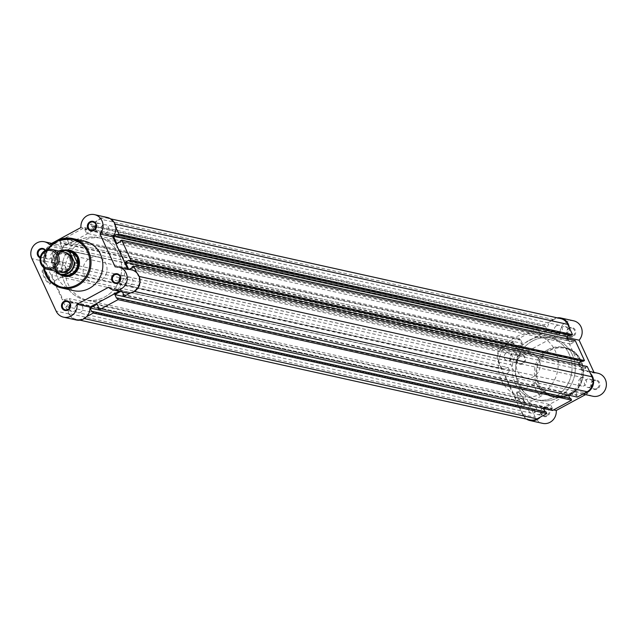 <?xml version="1.0" encoding="UTF-8"?>
<svg xmlns="http://www.w3.org/2000/svg" width="638" height="638" viewBox="0 0 638 638"><rect width="100%" height="100%" fill="white"/><g stroke="black" fill="none" stroke-linecap="round" stroke-linejoin="round"><path stroke-width="0.48" stroke-dasharray="3.19 2.39" d="M52.906 252.321A4.267 3.995 102.5 0 1 58.632 255.519A4.267 3.995 102.5 0 1 53.728 260.264A4.267 3.995 102.5 0 1 52.906 252.321M506.476 352.838A4.267 3.995 102.5 0 1 512.202 356.036A4.267 3.995 102.5 0 1 507.298 360.781A4.267 3.995 102.5 0 1 506.476 352.838M103.013 225.19A4.267 3.995 102.5 0 1 108.739 228.388A4.267 3.995 102.5 0 1 103.834 233.133A4.267 3.995 102.5 0 1 103.013 225.19M556.583 325.707A4.267 3.995 102.5 0 1 562.309 328.905A4.267 3.995 102.5 0 1 557.405 333.65A4.267 3.995 102.5 0 1 556.583 325.707M127.233 277.61A4.267 3.995 102.5 0 1 132.959 280.808A4.267 3.995 102.5 0 1 128.055 285.545A4.267 3.995 102.5 0 1 127.233 277.61M580.803 378.127A4.267 3.995 102.5 0 1 586.529 381.325A4.267 3.995 102.5 0 1 581.625 386.062A4.267 3.995 102.5 0 1 580.803 378.127M77.126 304.741A4.267 3.995 102.5 0 1 82.852 307.939A4.267 3.995 102.5 0 1 77.948 312.676A4.267 3.995 102.5 0 1 77.126 304.741M530.688 405.258A4.267 3.995 102.5 0 1 536.422 408.456A4.267 3.995 102.5 0 1 531.518 413.193A4.267 3.995 102.5 0 1 530.688 405.258M78.793 240.558A31.82 29.826 102.5 0 1 98.699 237.671A31.82 29.826 102.5 0 1 121.555 264.427A31.82 29.826 102.5 0 1 104.831 296.925A31.82 29.826 102.5 0 1 84.926 299.812A31.82 29.826 102.5 0 1 62.069 273.056A31.82 29.826 102.5 0 1 78.793 240.558A31.82 29.826 -77.5 0 0 62.069 273.056A31.82 29.826 -77.5 0 0 84.926 299.812A31.82 29.826 -77.5 0 0 104.831 296.925A31.82 29.826 -77.5 0 0 121.555 264.427A31.82 29.826 -77.5 0 0 98.699 237.671A31.82 29.826 -77.5 0 0 78.793 240.558M532.363 341.075A31.82 29.826 102.5 0 1 552.269 338.188A31.82 29.826 102.5 0 1 575.125 364.944A31.82 29.826 102.5 0 1 558.402 397.442A31.82 29.826 102.5 0 1 538.496 400.329A31.82 29.826 102.5 0 1 515.64 373.573A31.82 29.826 102.5 0 1 532.363 341.075A31.82 29.826 102.5 0 1 552.269 338.188A31.82 29.826 102.5 0 1 575.125 364.944A31.82 29.826 102.5 0 1 558.402 397.442A31.82 29.826 102.5 0 1 538.496 400.329A31.82 29.826 102.5 0 1 515.64 373.573A31.82 29.826 102.5 0 1 532.363 341.075M136.843 272.897L138.406 276.278A11.141 10.439 102.5 0 1 133.533 291.247L130.304 293.001M577.294 397.075L576.513 395.385L122.943 294.868M576.513 395.385L577.159 395.034L123.597 294.517M122.424 291.997L121.874 290.792L120.462 291.558M577.159 395.034L575.444 391.317L121.874 290.792M575.444 391.317L568.442 395.105L123.724 296.55M569.901 398.279L570.157 398.83L116.587 298.305M570.157 398.83L570.803 398.479M552.516 410.489L551.734 408.798L98.164 308.282M551.734 408.798L552.38 408.456L98.81 307.931M552.38 408.456L550.658 404.731L97.088 304.214M550.658 404.731L543.656 408.527L98.938 309.972M545.115 411.693L545.37 412.244L91.8 311.727M545.37 412.244L546.016 411.893M86.656 316.623L83.426 318.378A11.141 10.439 102.5 0 1 76.456 319.391A11.141 10.439 102.5 0 1 69.438 313.617L66.185 306.575L519.755 407.092L523.008 414.134L69.438 313.617M530.026 419.908A11.141 10.439 102.5 0 1 523.008 414.134M519.755 407.092L524.356 402.482L70.786 301.965L66.185 306.575M70.786 301.965L69.223 298.584L63.058 299.812L516.628 400.329L522.793 399.101L69.223 298.584M524.356 402.482L522.793 399.101M509.778 370.917L56.208 270.4L54.645 267.019L508.215 367.536L509.778 370.917L505.168 375.527L51.598 275.01L63.058 299.812M505.168 375.527L516.628 400.329M56.208 270.4L51.598 275.01M54.645 267.019L48.472 268.247L502.042 368.764L508.215 367.536M502.042 368.764L498.788 361.722L45.218 261.205L48.472 268.247M45.218 261.205A11.141 10.439 102.5 0 1 50.091 246.236L59.9 240.925L60.682 242.615L514.244 343.132L513.462 341.442L59.9 240.925M498.788 361.722A11.141 10.439 102.5 0 1 503.661 346.753L50.091 246.236M513.462 341.442L503.661 346.753M514.244 343.132L513.598 343.483L60.028 242.966L60.682 242.615M60.028 242.966L61.75 246.683L68.752 242.895L522.323 343.411L515.321 347.208L61.75 246.683M513.598 343.483L515.321 347.208M522.323 343.411L520.608 339.695L67.038 239.17L68.752 242.895M67.038 239.17L66.392 239.521L519.962 340.038L520.608 339.695M65.61 237.83L84.679 227.511L538.249 328.028L519.18 338.347L65.61 237.83L66.392 239.521M519.18 338.347L519.962 340.038M84.679 227.511L85.46 229.201L539.03 329.718L538.249 328.028M539.03 329.718L538.384 330.069L84.814 229.544L85.46 229.201M84.814 229.544L86.537 233.269L540.107 333.786L538.384 330.069M93.539 229.473L91.824 225.756L545.394 326.273L547.109 329.99L93.539 229.473L86.537 233.269M547.109 329.99L540.107 333.786M91.824 225.756L91.178 226.107L544.74 326.624L545.394 326.273M560.738 318.609A11.141 10.439 102.5 0 0 553.768 319.622L543.967 324.933L90.397 224.416L91.178 226.107M543.967 324.933L544.74 326.624M553.768 319.622L100.198 219.105L90.397 224.416M100.198 219.105A11.141 10.439 102.5 0 1 107.168 218.092A11.141 10.439 102.5 0 1 114.186 223.866L115.749 227.248M570.882 335.516L570.563 334.838L116.993 234.321M570.563 334.838L569.774 335.269M568.051 339.017L570.396 344.089L116.826 243.572M570.396 344.089L573.953 342.167L120.383 241.65M573.953 342.167L573.642 341.489L120.072 240.973M575.253 340.612L573.642 341.489M582.861 361.443L582.55 360.765L128.98 260.248M582.55 360.765L581.752 361.196M132.361 267.577L585.931 368.094L582.374 370.016L128.701 269.26M582.374 370.016L580.03 364.944M585.931 368.094L585.62 367.416L132.05 266.899M587.239 366.539L585.62 367.416M518.989 355.111A4.897 4.594 -77.5 0 0 516.852 361.69A4.897 4.594 -77.5 0 0 523 363.788A4.897 4.594 -77.5 0 0 525.146 357.2A4.897 4.594 -77.5 0 0 518.989 355.111M522.522 363.174A4.267 3.995 102.5 0 1 516.796 359.976A4.267 3.995 102.5 0 1 521.701 355.238A4.267 3.995 102.5 0 1 522.522 363.174M569.104 327.98A4.897 4.594 -77.5 0 0 566.959 334.567A4.897 4.594 -77.5 0 0 573.115 336.657A4.897 4.594 -77.5 0 0 575.253 330.069A4.897 4.594 -77.5 0 0 569.104 327.98M572.637 336.051A4.267 3.995 102.5 0 1 566.903 332.853A4.267 3.995 102.5 0 1 571.815 328.107A4.267 3.995 102.5 0 1 572.637 336.051M543.209 407.522A4.897 4.594 -77.5 0 0 541.064 414.11A4.897 4.594 -77.5 0 0 547.221 416.199A4.897 4.594 -77.5 0 0 549.366 409.62A4.897 4.594 -77.5 0 0 543.209 407.522M546.742 415.593A4.267 3.995 102.5 0 1 541.016 412.395A4.267 3.995 102.5 0 1 545.921 407.65A4.267 3.995 102.5 0 1 546.742 415.593M593.324 380.392A4.897 4.594 -77.5 0 0 591.179 386.979A4.897 4.594 -77.5 0 0 597.327 389.076A4.897 4.594 -77.5 0 0 599.473 382.489A4.897 4.594 -77.5 0 0 593.324 380.392M596.857 388.462A4.267 3.995 102.5 0 1 591.123 385.264A4.267 3.995 102.5 0 1 596.036 380.527A4.267 3.995 102.5 0 1 596.857 388.462M523.989 405.935A7.919 2.145 61.6 0 0 524.899 405.321A7.919 2.145 61.6 0 0 522.634 397.897A7.919 2.145 61.6 0 0 517.657 391.947A7.919 2.145 61.6 0 0 517.506 391.907A7.919 2.145 61.6 0 0 518.048 398.319A7.919 2.145 61.6 0 0 523.989 405.935M518.303 392.179A7.281 1.97 -118.4 0 1 518.447 392.218A7.281 1.97 -118.4 0 1 523.016 397.689A7.281 1.97 -118.4 0 1 525.098 404.516A7.281 1.97 -118.4 0 1 524.755 405.034A7.281 1.97 -118.4 0 1 524.269 405.082A7.281 1.97 -118.4 0 1 519.165 398.822A7.281 1.97 -118.4 0 1 517.817 392.226A7.281 1.97 -118.4 0 1 518.303 392.179M535.011 383.135A7.281 1.97 -118.4 0 1 540.107 389.387A7.281 1.97 -118.4 0 1 541.455 395.991A7.281 1.97 -118.4 0 1 540.968 396.038A7.281 1.97 -118.4 0 1 535.872 389.778A7.281 1.97 -118.4 0 1 534.524 383.183A7.281 1.97 -118.4 0 1 535.011 383.135M526.533 419.134A11.771 11.037 102.5 0 1 522.466 414.429L498.246 362.009A11.771 11.037 102.5 0 1 503.398 346.187A11.771 11.037 102.5 0 1 510.767 345.118A11.771 11.037 102.5 0 1 515.855 347.901L528.639 350.733A11.771 11.037 102.5 0 0 523.543 347.949A11.771 11.037 102.5 0 0 516.182 349.018A11.771 11.037 102.5 0 0 511.03 364.84L535.25 417.26A11.771 11.037 102.5 0 0 542.667 423.361M573.658 320.826A11.771 11.037 102.5 0 0 566.289 321.895A11.771 11.037 102.5 0 0 560.084 333.706L547.3 330.875A11.771 11.037 102.5 0 1 553.505 319.056A11.771 11.037 102.5 0 1 557.245 317.836M590.142 386.971A4.267 3.995 102.5 0 1 584.408 383.773A4.267 3.995 102.5 0 1 589.321 379.036A4.267 3.995 102.5 0 1 590.142 386.971M540.027 414.102A4.267 3.995 102.5 0 1 534.301 410.904A4.267 3.995 102.5 0 1 539.206 406.167A4.267 3.995 102.5 0 1 540.027 414.102M515.807 361.69A4.267 3.995 102.5 0 1 510.081 358.492A4.267 3.995 102.5 0 1 514.986 353.747A4.267 3.995 102.5 0 1 515.807 361.69M565.922 334.559A4.267 3.995 102.5 0 1 560.188 331.361A4.267 3.995 102.5 0 1 565.101 326.616A4.267 3.995 102.5 0 1 565.922 334.559M547.795 349.656A25.329 23.742 102.5 0 1 563.641 347.359A25.329 23.742 102.5 0 1 581.84 368.66A25.329 23.742 102.5 0 1 568.53 394.523A25.329 23.742 102.5 0 1 552.683 396.82A25.329 23.742 102.5 0 1 534.485 375.527A25.329 23.742 102.5 0 1 547.795 349.656M529.109 340.357A31.82 29.826 102.5 0 1 549.015 337.47A31.82 29.826 102.5 0 1 571.879 364.226A31.82 29.826 102.5 0 1 555.156 396.716A31.82 29.826 102.5 0 1 535.25 399.603A31.82 29.826 102.5 0 1 512.386 372.855A31.82 29.826 102.5 0 1 529.109 340.357M583.874 393.518A11.771 11.037 102.5 0 1 579.998 393.399A11.771 11.037 102.5 0 1 574.91 390.615L543.464 407.642A11.771 11.037 102.5 0 1 540.226 417.14M569.319 327.765A11.771 11.037 102.5 0 1 566.337 337.35L581.537 370.247A11.771 11.037 102.5 0 1 585.094 370.407A11.771 11.037 102.5 0 1 590.413 373.413M547.3 330.875L515.855 347.901M560.084 333.706L528.639 350.733M581.537 370.247L594.321 373.078L593.994 372.377M594.321 373.078A11.771 11.037 102.5 0 1 597.87 373.238M592.782 396.23A11.771 11.037 102.5 0 1 587.686 393.447L585.524 394.619M574.91 390.615L587.686 393.447M543.464 407.642L553.617 409.891M566.337 337.35L567.389 337.582M45.577 250.263A4.897 4.594 102.5 0 1 40.138 257.848M40.282 257.162A4.267 3.995 -77.5 0 0 45.154 250.495M43.161 269.986A7.919 2.145 61.6 0 0 43.703 276.406A7.919 2.145 61.6 0 0 49.644 284.014A7.919 2.145 61.6 0 0 50.554 283.4A7.919 2.145 61.6 0 0 48.289 275.983A7.919 2.145 61.6 0 0 43.312 270.034A7.919 2.145 61.6 0 0 43.161 269.986M49.923 283.16A7.281 1.97 -118.4 0 1 44.82 276.908A7.281 1.97 -118.4 0 1 43.472 270.305A7.281 1.97 -118.4 0 1 43.958 270.257A7.281 1.97 -118.4 0 1 44.102 270.297A7.281 1.97 -118.4 0 1 48.671 275.776A7.281 1.97 -118.4 0 1 50.753 282.594A7.281 1.97 -118.4 0 1 50.41 283.113A7.281 1.97 -118.4 0 1 49.923 283.16M59.605 274.284A13.366 12.529 102.5 0 1 61.431 251.388A13.366 12.529 102.5 0 1 64.964 250.112M97.813 257.034L69.877 250.838A12.728 11.931 -77.5 0 0 61.91 251.994A12.728 11.931 -77.5 0 0 55.219 264.993A12.728 11.931 -77.5 0 0 64.366 275.696L92.311 281.892A12.728 11.931 -77.5 0 0 100.27 280.736A12.728 11.931 -77.5 0 0 106.961 267.737A12.728 11.931 -77.5 0 0 97.813 257.034A12.728 11.931 -77.5 0 0 89.854 258.191A12.728 11.931 -77.5 0 0 83.163 271.19A12.728 11.931 -77.5 0 0 92.311 281.892M66.623 274.117A7.281 1.97 -118.4 0 1 61.527 267.864A7.281 1.97 -118.4 0 1 60.179 261.261A7.281 1.97 -118.4 0 1 60.666 261.213A7.281 1.97 -118.4 0 1 65.762 267.474A7.281 1.97 -118.4 0 1 67.11 274.077A7.281 1.97 -118.4 0 1 66.623 274.117M107.304 217.47A11.771 11.037 -77.5 0 0 93.73 230.358L62.285 247.384A11.771 11.037 -77.5 0 0 57.197 244.601A11.771 11.037 -77.5 0 0 46.016 249.003A11.771 11.037 -77.5 0 0 44.676 261.492L68.896 313.912A11.771 11.037 -77.5 0 0 76.321 320.005M108.556 287.267L121.34 290.099A11.771 11.037 -77.5 0 0 126.428 292.882M95.078 229.05A4.267 3.995 -77.5 0 0 102.893 227.096A4.267 3.995 -77.5 0 0 96.019 224.807M47.053 251.029A4.267 3.995 -77.5 0 0 47.874 258.964A4.267 3.995 -77.5 0 0 52.787 254.227A4.267 3.995 -77.5 0 0 47.053 251.029M69.191 308.593A4.267 3.995 -77.5 0 0 77.007 306.639A4.267 3.995 -77.5 0 0 70.132 304.35M119.298 281.47A4.267 3.995 -77.5 0 0 127.114 279.508A4.267 3.995 -77.5 0 0 120.239 277.227M84.511 241.18A25.329 23.742 -77.5 0 0 68.665 243.477A25.329 23.742 -77.5 0 0 55.354 269.34A25.329 23.742 -77.5 0 0 73.553 290.641M108.085 297.643A31.82 29.826 -77.5 0 0 124.809 265.145A31.82 29.826 -77.5 0 0 101.944 238.397A31.82 29.826 -77.5 0 0 82.039 241.284A31.82 29.826 -77.5 0 0 65.315 273.774A31.82 29.826 -77.5 0 0 88.18 300.53A31.82 29.826 -77.5 0 0 108.085 297.643M127.648 269.029L127.967 269.73L115.191 266.891M131.524 269.89A11.771 11.037 -77.5 0 0 127.967 269.73M121.34 290.099L119.17 291.271M93.73 230.358L80.954 227.527M62.285 247.384L49.509 244.553M63.904 252.13A10.184 9.546 -77.5 0 0 54.238 255.934A10.184 9.546 -77.5 0 0 53.082 266.74A10.184 9.546 -77.5 0 0 59.501 272.011M64.55 252.297A10.184 9.546 -77.5 0 0 55.331 256.508A10.184 9.546 -77.5 0 0 54.382 267.027A10.184 9.546 -77.5 0 0 60.155 272.131M517.498 371.3A12.728 11.931 -77.5 0 0 525.513 377.895A12.728 11.931 -77.5 0 0 537.603 373.134A12.728 11.931 -77.5 0 0 539.046 359.633A12.728 11.931 -77.5 0 0 531.023 353.037A12.728 11.931 -77.5 0 0 518.933 357.798A12.728 11.931 -77.5 0 0 517.498 371.3M59.35 251.117A12.026 11.277 -77.5 0 0 51.694 262.665L51.487 261.963L54.382 262.736L55.689 268.957A12.728 11.931 -77.5 0 0 55.737 269.053A12.728 11.931 -77.5 0 0 61.192 274.667M515.193 383.127A31.82 29.826 -77.5 0 0 535.25 399.603A31.82 29.826 -77.5 0 0 565.467 387.721A31.82 29.826 -77.5 0 0 569.072 353.954A31.82 29.826 -77.5 0 0 549.015 337.47A31.82 29.826 -77.5 0 0 518.798 349.361A31.82 29.826 -77.5 0 0 515.193 383.127M501.332 380.049A31.82 29.826 -77.5 0 0 521.382 396.533A31.82 29.826 -77.5 0 0 551.607 384.642A31.82 29.826 -77.5 0 0 555.212 350.884A31.82 29.826 -77.5 0 0 535.154 334.4A31.82 29.826 -77.5 0 0 504.937 346.29A31.82 29.826 -77.5 0 0 501.332 380.049M58.832 251.005L51.463 261.995L55.618 271.15M54.262 262.577L59.23 273.343L56.463 272.729M54.382 262.736L59.23 273.343M66.567 250.431A12.728 11.931 -77.5 0 0 59.246 253.222A12.728 11.931 -77.5 0 0 55.689 268.957L55.737 269.053M55.689 268.957L59.262 273.303M58.935 273.016A12.409 11.636 -77.5 0 0 63.409 275.161M68.776 250.925A12.409 11.636 -77.5 0 0 59.047 253.382A12.409 11.636 -77.5 0 0 54.421 263.255M139.14 276.445L138.406 276.278M134.419 291.446L133.533 291.247M84.312 318.577L83.426 318.378M114.92 224.026L114.186 223.866M549.789 350.605A24.691 23.143 102.5 0 1 580.803 361.156A24.691 23.143 102.5 0 1 569.997 394.34A24.691 23.143 102.5 0 1 538.99 383.797A24.691 23.143 102.5 0 1 549.789 350.605M570.045 394.858A25.329 23.742 -77.5 0 0 583.355 368.995A25.329 23.742 -77.5 0 0 565.156 347.694A25.329 23.742 -77.5 0 0 549.31 349.999A25.329 23.742 -77.5 0 0 536 375.862A25.329 23.742 -77.5 0 0 554.199 397.155A25.329 23.742 -77.5 0 0 570.045 394.858M498.246 362.009L511.03 364.84M522.466 414.429L535.25 417.26M68.896 313.912L56.12 311.081M44.676 261.492L31.9 258.661M43.623 267.513A25.329 23.742 102.5 0 1 47.619 249.498M48.376 249.338A24.435 22.904 -77.5 0 0 44.253 267.976M51.487 261.963A12.409 11.636 102.5 0 1 58.848 251.005M509.14 352.455L55.57 251.938M559.247 325.324L105.677 224.807M583.467 377.736L129.897 277.219M533.36 404.867L79.79 304.35M535.154 334.4L101.944 238.397M79.949 320.164L76.456 319.391M110.661 218.866L107.168 218.092M521.382 396.533L88.18 300.53M531.518 413.193L77.948 312.676M581.625 386.062L128.055 285.545M557.405 333.65L103.834 233.133M507.298 360.781L53.728 260.264M518.447 392.218L517.657 391.947M525.098 404.516L524.899 405.321M563.641 347.359L565.156 347.694C586.466 351.123 590.03 385.48 570.085 394.858L554.199 397.155L552.683 396.82M541.455 395.991L524.755 405.034M587.47 387.362L594.185 388.853M537.363 414.493L544.078 415.976M513.143 362.073L519.858 363.564M563.25 334.942L569.965 336.433M565.101 326.616L571.815 328.107M514.986 353.747L521.701 355.238M539.206 406.167L545.921 407.65M589.321 379.036L596.036 380.527M579.998 393.399L582.901 394.037M585.094 370.407L589.472 371.38M510.767 345.118L523.543 347.949M534.524 383.183L517.817 392.226M60.179 261.261L43.472 270.305M97.989 231.833L91.274 230.35M47.874 258.964L41.159 257.473M72.094 311.384L65.379 309.893M122.209 284.253L115.494 282.762M124.051 275.927L117.336 274.436M73.944 303.058L67.229 301.567M49.724 250.638L43.009 249.147M99.831 223.507L93.116 222.024M57.197 244.601L51.67 243.381M67.11 274.077L50.41 283.113M47.547 249.514L43.567 267.466M44.102 270.297L43.312 270.034M50.753 282.594L50.554 283.4M69.773 258.047C71.456 266.389 68.338 270.679 60.427 270.911L54.94 266.381C53.249 258.039 56.367 253.749 64.278 253.517L69.773 258.047M525.513 377.895L64.366 275.696M531.023 353.037L69.877 250.838"/><path stroke-width="0.96" d="M130.304 293.001L123.724 296.558L577.294 397.075L587.104 391.764A11.141 10.439 102.5 0 0 591.976 376.795L587.239 366.539L133.669 266.022L136.843 272.897M120.462 291.558L114.872 294.589L123.724 296.55L122.943 294.868L123.597 294.517L122.424 291.997M117.233 297.962L118.014 299.653L571.584 400.17L570.803 398.479L117.233 297.962L116.587 298.305L114.872 294.589M569.901 398.279L568.442 395.113M118.014 299.653L98.946 309.972L98.164 308.282L98.81 307.931L97.088 304.214L90.086 308.01L98.938 309.972L552.516 410.489L571.584 400.17M92.446 311.376L93.228 313.067L546.798 413.584L546.016 411.893L92.446 311.376L91.8 311.727L90.086 308.01M545.115 411.693L543.656 408.527M93.228 313.067L86.656 316.623M546.798 413.584L536.997 418.895A11.141 10.439 102.5 0 1 530.026 419.908L79.949 320.164M110.661 218.866L560.738 318.609A11.141 10.439 102.5 0 1 567.756 324.383L572.493 334.639L118.923 234.122L117.312 234.999L570.882 335.516L572.493 334.639M115.749 227.248L118.923 234.122M569.774 335.269L567.007 336.76L113.444 236.243L116.993 234.321L117.312 234.999M113.444 236.243L116.826 243.572L120.383 241.65L120.072 240.973L121.683 240.095L130.902 260.049L129.291 260.926L582.861 361.443L584.472 360.566L130.902 260.049M567.007 336.76L568.051 339.017M584.472 360.566L575.253 340.612L121.683 240.095M581.752 361.196L578.993 362.687L125.423 262.17L128.98 260.248L129.291 260.926M128.701 269.26L125.423 262.17M580.03 364.944L578.993 362.687M133.669 266.022L132.05 266.899L132.361 267.577L129.083 269.348M540.226 417.14A11.771 11.037 102.5 0 1 529.891 420.53A11.771 11.037 102.5 0 1 526.533 419.134M590.413 373.413A11.771 11.037 102.5 0 1 593.005 385.456A11.771 11.037 102.5 0 1 583.874 393.518M557.245 317.836A11.771 11.037 102.5 0 1 560.874 317.995A11.771 11.037 102.5 0 1 569.319 327.765M585.524 394.619L556.24 410.473A11.771 11.037 102.5 0 1 542.667 423.361L529.891 420.53M560.874 317.995L573.658 320.826A11.771 11.037 102.5 0 1 581.72 328.674A11.771 11.037 102.5 0 1 579.121 340.182L593.994 372.377M589.472 371.38L597.87 373.238A11.771 11.037 102.5 0 1 606.1 387.122A11.771 11.037 102.5 0 1 592.782 396.23L582.901 394.037M553.617 409.891L556.24 410.473M567.389 337.582L579.121 340.182M68.091 310.02A4.897 4.594 102.5 0 1 61.942 307.931A4.897 4.594 102.5 0 1 64.079 301.343A4.897 4.594 102.5 0 1 70.236 303.433A4.897 4.594 102.5 0 1 68.091 310.02M64.558 301.949A4.267 3.995 -77.5 0 0 65.379 309.893A4.267 3.995 -77.5 0 0 70.292 305.147A4.267 3.995 -77.5 0 0 64.558 301.949M40.138 257.848A4.897 4.594 102.5 0 1 39.859 248.924A4.897 4.594 102.5 0 1 45.577 250.263M45.154 250.495A4.267 3.995 -77.5 0 0 38.073 253.398A4.267 3.995 -77.5 0 0 40.282 257.162M118.205 282.889A4.897 4.594 102.5 0 1 112.049 280.8A4.897 4.594 102.5 0 1 114.194 274.212A4.897 4.594 102.5 0 1 120.343 276.31A4.897 4.594 102.5 0 1 118.205 282.889M114.665 274.826A4.267 3.995 -77.5 0 0 115.494 282.762A4.267 3.995 -77.5 0 0 120.399 278.024A4.267 3.995 -77.5 0 0 114.665 274.826M93.985 230.477A4.897 4.594 102.5 0 1 87.829 228.38A4.897 4.594 102.5 0 1 89.974 221.801A4.897 4.594 102.5 0 1 96.123 223.89A4.897 4.594 102.5 0 1 93.985 230.477M90.452 222.407A4.267 3.995 -77.5 0 0 91.274 230.35A4.267 3.995 -77.5 0 0 96.178 225.605A4.267 3.995 -77.5 0 0 90.452 222.407M64.964 250.112A13.366 12.529 102.5 0 1 78.897 258.9A13.366 12.529 102.5 0 1 72.373 275.058A13.366 12.529 102.5 0 1 59.605 274.284M61.192 274.667A12.728 11.931 -77.5 0 0 63.712 275.552L64.366 275.696A12.728 11.931 -77.5 0 0 72.325 274.539A12.728 11.931 -77.5 0 0 79.016 261.54A12.728 11.931 -77.5 0 0 69.877 250.838L69.223 250.694A12.728 11.931 -77.5 0 0 66.567 250.431M63.537 317.174L76.321 320.005A11.771 11.037 -77.5 0 0 83.682 318.944A11.771 11.037 -77.5 0 0 89.894 307.125L77.11 304.294A11.771 11.037 -77.5 0 1 70.906 316.105A11.771 11.037 -77.5 0 1 63.537 317.174A11.771 11.037 -77.5 0 1 56.12 311.081L31.9 258.661A11.771 11.037 -77.5 0 1 33.232 246.172A11.771 11.037 -77.5 0 1 44.413 241.77A11.771 11.037 -77.5 0 1 49.509 244.553L80.954 227.527A11.771 11.037 -77.5 0 1 94.528 214.639A11.771 11.037 -77.5 0 1 102.59 222.487A11.771 11.037 -77.5 0 1 99.991 234.002L115.191 266.891A11.771 11.037 -77.5 0 1 118.748 267.059A11.771 11.037 -77.5 0 1 127.201 276.956A11.771 11.037 -77.5 0 1 121.013 288.982A11.771 11.037 -77.5 0 1 113.652 290.051A11.771 11.037 -77.5 0 1 108.556 287.267L77.11 304.294M113.652 290.051L126.428 292.882A11.771 11.037 -77.5 0 0 133.797 291.813A11.771 11.037 -77.5 0 0 139.985 279.787A11.771 11.037 -77.5 0 0 131.524 269.89L118.748 267.059M96.019 224.807A4.267 3.995 -77.5 0 0 95.078 229.05M70.132 304.35A4.267 3.995 -77.5 0 0 69.191 308.593M120.239 277.227A4.267 3.995 -77.5 0 0 119.298 281.47M43.567 267.466L49.565 280.792L61.727 288.017L73.553 290.641A25.329 23.742 -77.5 0 0 89.4 288.344A25.329 23.742 -77.5 0 0 102.71 262.473A25.329 23.742 -77.5 0 0 84.511 241.18L72.684 238.556A25.329 23.742 102.5 0 1 90.883 259.857A25.329 23.742 102.5 0 1 77.573 285.72A25.329 23.742 102.5 0 1 61.727 288.017A25.329 23.742 102.5 0 1 43.623 267.513M127.648 269.029L112.767 236.834A11.771 11.037 -77.5 0 0 115.374 225.318A11.771 11.037 -77.5 0 0 107.304 217.47L94.528 214.639M119.17 291.271L89.894 307.125M112.767 236.834L99.991 234.002M47.364 269.324L59.501 272.011A10.184 9.546 -77.5 0 0 69.167 268.207A10.184 9.546 -77.5 0 0 70.324 257.401A10.184 9.546 -77.5 0 0 63.904 252.13L51.766 249.434A10.184 9.546 102.5 0 1 58.186 254.714A10.184 9.546 102.5 0 1 57.029 265.512A10.184 9.546 102.5 0 1 47.364 269.324A10.184 9.546 102.5 0 1 40.944 264.044A10.184 9.546 102.5 0 1 42.092 253.238A10.184 9.546 102.5 0 1 51.766 249.434M41.566 263.382A8.94 8.382 -77.5 0 0 52.802 267.202A8.94 8.382 -77.5 0 0 56.71 255.184A8.94 8.382 -77.5 0 0 45.481 251.364A8.94 8.382 -77.5 0 0 41.566 263.382M60.155 272.131A10.184 9.546 -77.5 0 0 70.26 268.773A10.184 9.546 -77.5 0 0 71.623 257.688A10.184 9.546 -77.5 0 0 64.55 252.297M63.712 275.552A12.728 11.931 -77.5 0 0 75.802 270.799A12.728 11.931 -77.5 0 0 77.246 257.289L77.692 263.327L74.782 262.808A12.409 11.636 102.5 0 1 60.45 274.5A12.409 11.636 102.5 0 1 56.463 272.729L63.409 275.161A12.409 11.636 -77.5 0 0 77.764 262.824M55.618 271.15L55.992 271.971A12.026 11.277 -77.5 0 0 67.923 273.008A12.026 11.277 -77.5 0 0 74.311 262.051L74.782 262.808M58.848 251.005A12.409 11.636 102.5 0 1 65.818 250.271A12.409 11.636 102.5 0 1 69.805 252.042L74.311 262.051M56.463 272.729L55.992 271.971M69.805 252.042L73.25 253.063L77.246 257.289A12.728 11.931 -77.5 0 0 69.223 250.694M72.812 252.76L77.692 263.327M72.58 252.656L77.557 263.422M73.25 253.063A12.409 11.636 -77.5 0 0 68.776 250.925L65.818 250.271L58.832 251.005M591.976 376.795L139.14 276.445M587.104 391.764L134.419 291.446M536.997 418.895L84.312 318.577M567.756 324.383L114.92 224.026M44.253 267.976A24.435 22.904 -77.5 0 0 76.903 284.867A24.435 22.904 -77.5 0 0 87.589 252.018A24.435 22.904 -77.5 0 0 56.902 241.579A24.435 22.904 -77.5 0 0 48.376 249.338M56.838 240.853A25.329 23.742 102.5 0 1 72.684 238.556L56.782 240.861L47.547 249.514M47.619 249.498A25.329 23.742 102.5 0 1 56.742 240.909M70.013 252.744A12.026 11.277 -77.5 0 0 59.35 251.117M51.67 243.381L44.413 241.77"/></g></svg>
